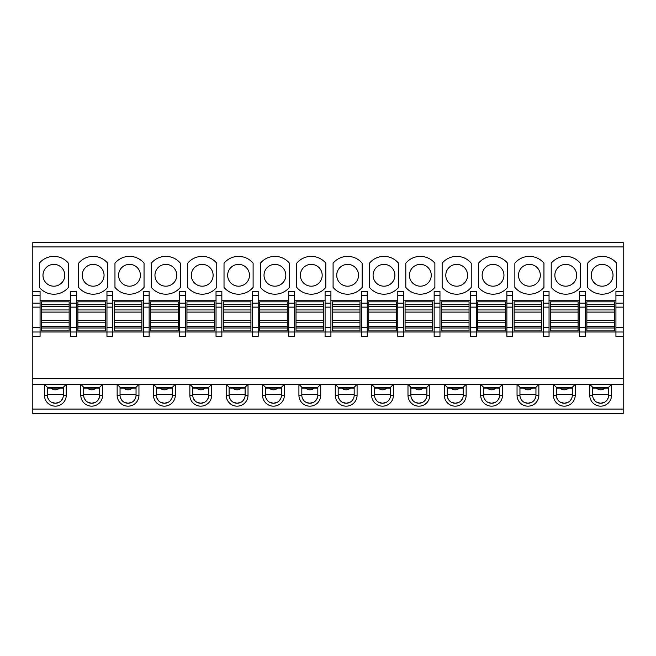 <?xml version="1.0" encoding="UTF-8"?>
<svg xmlns="http://www.w3.org/2000/svg" width="656" height="656" viewBox="0 0 656 656"><rect width="100%" height="100%" fill="white"/><g stroke="black" fill="none" stroke-linecap="round" stroke-linejoin="round"><path stroke-width="0.98" d="M432.698 330.911L432.698 301.826L405.072 301.826L405.072 330.911L432.698 330.911L405.072 330.911M403.62 336.364L403.62 291.412L397.798 291.412L397.798 336.364L403.62 336.364M589.752 395.256L592.663 395.256A7.995 7.995 0 0 0 600.658 403.251A7.995 7.995 0 0 0 608.661 395.256L608.661 387.261L592.663 387.261L589.752 384.35L589.752 395.256A10.906 10.906 0 0 0 600.658 406.162A10.906 10.906 0 0 0 611.564 395.256L611.564 384.35L538.855 384.35L535.952 387.261L519.954 387.261L517.043 384.35L517.043 395.256A10.906 10.906 0 0 0 527.949 406.162A10.906 10.906 0 0 0 538.855 395.256L538.855 384.35L502.504 384.35L499.593 387.261L483.595 387.261L480.692 384.35L480.692 395.256A10.906 10.906 0 0 0 491.598 406.162A10.906 10.906 0 0 0 502.504 395.256L502.504 384.35L466.145 384.35L463.243 387.261L447.244 387.261L444.333 384.35L444.333 395.256A10.906 10.906 0 0 0 455.239 406.162A10.906 10.906 0 0 0 466.145 395.256L466.145 384.35L429.795 384.35L426.884 387.261L410.886 387.261L407.983 384.35L407.983 395.256A10.906 10.906 0 0 0 418.889 406.162A10.906 10.906 0 0 0 429.795 395.256L429.795 384.35L393.436 384.35L390.533 387.261L374.535 387.261L371.624 384.35L371.624 395.256A10.906 10.906 0 0 0 382.53 406.162A10.906 10.906 0 0 0 393.436 395.256L393.436 384.35L357.085 384.35L354.174 387.261L338.176 387.261L335.273 384.35L335.273 395.256A10.906 10.906 0 0 0 346.179 406.162A10.906 10.906 0 0 0 357.085 395.256L357.085 384.35L320.727 384.35L317.824 387.261L301.826 387.261L298.915 384.35L298.915 395.256A10.906 10.906 0 0 0 309.821 406.162A10.906 10.906 0 0 0 320.727 395.256L320.727 384.35L284.376 384.35L281.465 387.261L265.467 387.261L262.564 384.35L262.564 395.256A10.906 10.906 0 0 0 273.47 406.162A10.906 10.906 0 0 0 284.376 395.256L284.376 384.35L248.017 384.35L245.114 387.261L229.116 387.261L226.205 384.35L226.205 395.256A10.906 10.906 0 0 0 237.111 406.162A10.906 10.906 0 0 0 248.017 395.256L248.017 384.35L211.667 384.35L208.756 387.261L192.757 387.261L189.855 384.35L189.855 395.256A10.906 10.906 0 0 0 200.761 406.162A10.906 10.906 0 0 0 211.667 395.256L211.667 384.35L175.308 384.35L172.405 387.261L156.407 387.261L153.496 384.35L153.496 395.256A10.906 10.906 0 0 0 164.402 406.162A10.906 10.906 0 0 0 175.308 395.256L175.308 384.35L138.957 384.35L136.046 387.261L120.048 387.261L117.145 384.35L117.145 395.256A10.906 10.906 0 0 0 128.051 406.162A10.906 10.906 0 0 0 138.957 395.256L138.957 384.35L102.598 384.35L99.696 387.261L83.697 387.261L80.786 384.35L80.786 395.256A10.906 10.906 0 0 0 91.692 406.162A10.906 10.906 0 0 0 102.598 395.256L102.598 384.35L66.248 384.35L63.337 387.261L47.339 387.261L44.436 384.35L44.436 395.256A10.906 10.906 0 0 0 55.342 406.162A10.906 10.906 0 0 0 66.248 395.256L66.248 384.35L32.8 384.35L32.8 336.364L40.073 336.364L40.073 332.002L76.424 332.002L76.424 291.412L70.61 291.412L70.61 336.364L76.424 336.364L76.424 332.002L106.961 332.002L106.961 336.364L112.783 336.364L112.783 332.002L143.32 332.002L143.32 336.364L149.133 336.364L149.133 332.002L179.67 332.002L179.67 336.364L185.492 336.364L185.492 332.002L216.029 332.002L216.029 336.364L221.843 336.364L221.843 332.002L252.38 332.002L252.38 336.364L258.202 336.364L258.202 332.002L288.738 332.002L288.738 336.364L294.552 336.364L294.552 332.002L325.089 332.002L325.089 336.364L330.911 336.364L330.911 332.002L361.448 332.002L361.448 336.364L367.262 336.364L367.262 332.002L434.157 332.002L434.157 336.364L439.971 336.364L439.971 332.002L470.508 332.002L470.508 336.364L476.33 336.364L476.33 332.002L506.867 332.002L506.867 336.364L512.68 336.364L512.68 332.002L543.217 332.002L543.217 336.364L549.039 336.364L549.039 332.002L579.576 332.002L579.576 336.364L585.39 336.364L585.39 332.002L579.576 332.002L579.576 291.412L585.39 291.412L585.39 295.364L579.576 295.364M434.157 291.412L434.157 332.002L439.971 332.002L439.971 291.412L434.157 291.412M403.62 300.735L434.157 300.735M32.8 295.364L32.8 332.002L40.073 332.002L40.073 295.364L32.8 295.364L32.8 242.564L623.2 242.564L623.2 295.364L615.927 295.364L615.927 332.002L585.39 332.002L585.39 295.364M615.927 300.735L585.39 300.735M549.039 300.735L579.576 300.735M512.68 300.735L543.217 300.735M476.33 300.735L506.867 300.735M439.971 300.735L470.508 300.735M367.262 300.735L397.798 300.735M330.911 300.735L361.448 300.735M294.552 300.735L325.089 300.735M258.202 300.735L288.738 300.735M221.843 300.735L252.38 300.735M185.492 300.735L216.029 300.735M149.133 300.735L179.67 300.735M112.783 300.735L143.32 300.735M76.424 300.735L106.961 300.735M70.61 300.735L40.073 300.735M551.22 287.369A18.901 18.901 0 0 0 580.298 287.369L580.298 263.204A18.901 18.901 0 0 0 551.22 263.204L551.22 287.369M514.862 287.369A18.901 18.901 0 0 0 543.947 287.369L543.947 263.204A18.901 18.901 0 0 0 514.862 263.204L514.862 287.369M478.511 287.369A18.901 18.901 0 0 0 507.588 287.369L507.588 263.204A18.901 18.901 0 0 0 478.511 263.204L478.511 287.369M442.152 287.369A18.901 18.901 0 0 0 471.238 287.369L471.238 263.204A18.901 18.901 0 0 0 442.152 263.204L442.152 287.369M405.802 287.369A18.901 18.901 0 0 0 434.879 287.369L434.879 263.204A18.901 18.901 0 0 0 405.802 263.204L405.802 287.369M369.443 287.369A18.901 18.901 0 0 0 398.528 287.369L398.528 263.204A18.901 18.901 0 0 0 369.443 263.204L369.443 287.369M333.092 287.369A18.901 18.901 0 0 0 362.169 287.369L362.169 263.204A18.901 18.901 0 0 0 333.092 263.204L333.092 287.369M296.733 287.369A18.901 18.901 0 0 0 325.819 287.369L325.819 263.204A18.901 18.901 0 0 0 296.733 263.204L296.733 287.369M260.383 287.369A18.901 18.901 0 0 0 289.46 287.369L289.46 263.204A18.901 18.901 0 0 0 260.383 263.204L260.383 287.369M224.024 287.369A18.901 18.901 0 0 0 253.109 287.369L253.109 263.204A18.901 18.901 0 0 0 224.024 263.204L224.024 287.369M187.673 287.369A18.901 18.901 0 0 0 216.751 287.369L216.751 263.204A18.901 18.901 0 0 0 187.673 263.204L187.673 287.369M151.315 287.369A18.901 18.901 0 0 0 180.4 287.369L180.4 263.204A18.901 18.901 0 0 0 151.315 263.204L151.315 287.369M114.964 287.369A18.901 18.901 0 0 0 144.049 287.369L144.049 263.204A18.901 18.901 0 0 0 114.964 263.204L114.964 287.369M78.605 287.369A18.901 18.901 0 0 0 107.691 287.369L107.691 263.204A18.901 18.901 0 0 0 78.605 263.204L78.605 287.369M39.344 263.204L39.344 287.369A18.901 18.901 0 0 0 68.429 287.369L68.429 263.204A18.901 18.901 0 0 0 39.344 263.204L39.344 273.101M616.656 263.204A18.901 18.901 0 0 0 587.571 263.204L587.571 287.369A18.901 18.901 0 0 0 616.656 287.369L616.656 263.204M602.118 264.376A10.906 10.906 0 0 0 591.212 275.282A10.906 10.906 0 0 0 602.118 286.188A10.906 10.906 0 0 0 613.024 275.282A10.906 10.906 0 0 0 602.118 264.376M565.759 286.188A10.906 10.906 0 0 0 576.665 275.282A10.906 10.906 0 0 0 565.759 264.376A10.906 10.906 0 0 0 554.853 275.282A10.906 10.906 0 0 0 565.759 286.188M529.408 286.188A10.906 10.906 0 0 0 540.314 275.282A10.906 10.906 0 0 0 529.408 264.376A10.906 10.906 0 0 0 518.502 275.282A10.906 10.906 0 0 0 529.408 286.188M493.05 286.188A10.906 10.906 0 0 0 503.956 275.282A10.906 10.906 0 0 0 493.05 264.376A10.906 10.906 0 0 0 482.144 275.282A10.906 10.906 0 0 0 493.05 286.188M456.699 286.188A10.906 10.906 0 0 0 467.605 275.282A10.906 10.906 0 0 0 456.699 264.376A10.906 10.906 0 0 0 445.793 275.282A10.906 10.906 0 0 0 456.699 286.188M420.34 286.188A10.906 10.906 0 0 0 431.246 275.282A10.906 10.906 0 0 0 420.34 264.376A10.906 10.906 0 0 0 409.434 275.282A10.906 10.906 0 0 0 420.34 286.188M383.99 286.188A10.906 10.906 0 0 0 394.896 275.282A10.906 10.906 0 0 0 383.99 264.376A10.906 10.906 0 0 0 373.084 275.282A10.906 10.906 0 0 0 383.99 286.188M347.631 286.188A10.906 10.906 0 0 0 358.537 275.282A10.906 10.906 0 0 0 347.631 264.376A10.906 10.906 0 0 0 336.725 275.282A10.906 10.906 0 0 0 347.631 286.188M311.28 286.188A10.906 10.906 0 0 0 322.186 275.282A10.906 10.906 0 0 0 311.28 264.376A10.906 10.906 0 0 0 300.374 275.282A10.906 10.906 0 0 0 311.28 286.188M274.921 286.188A10.906 10.906 0 0 0 285.827 275.282A10.906 10.906 0 0 0 274.921 264.376A10.906 10.906 0 0 0 264.015 275.282A10.906 10.906 0 0 0 274.921 286.188M238.571 286.188A10.906 10.906 0 0 0 249.477 275.282A10.906 10.906 0 0 0 238.571 264.376A10.906 10.906 0 0 0 227.665 275.282A10.906 10.906 0 0 0 238.571 286.188M202.212 286.188A10.906 10.906 0 0 0 213.118 275.282A10.906 10.906 0 0 0 202.212 264.376A10.906 10.906 0 0 0 191.306 275.282A10.906 10.906 0 0 0 202.212 286.188M165.861 286.188A10.906 10.906 0 0 0 176.767 275.282A10.906 10.906 0 0 0 165.861 264.376A10.906 10.906 0 0 0 154.955 275.282A10.906 10.906 0 0 0 165.861 286.188M129.503 286.188A10.906 10.906 0 0 0 140.409 275.282A10.906 10.906 0 0 0 129.503 264.376A10.906 10.906 0 0 0 118.597 275.282A10.906 10.906 0 0 0 129.503 286.188M93.152 286.188A10.906 10.906 0 0 0 104.058 275.282A10.906 10.906 0 0 0 93.152 264.376A10.906 10.906 0 0 0 82.246 275.282A10.906 10.906 0 0 0 93.152 286.188M53.882 264.376A10.906 10.906 0 0 0 42.976 275.282A10.906 10.906 0 0 0 53.882 286.188A10.906 10.906 0 0 0 64.788 275.282A10.906 10.906 0 0 0 53.882 264.376M615.927 327.639L623.2 327.639L623.2 413.436L32.8 413.436L32.8 384.35M623.2 384.35L611.564 384.35L608.661 387.261M553.402 384.35L553.402 395.256A10.906 10.906 0 0 0 564.308 406.162A10.906 10.906 0 0 0 575.214 395.256L575.214 384.35L572.303 387.261L556.304 387.261L553.402 384.35M623.2 378.537L32.8 378.537M586.849 328L614.475 328L614.475 330.911L586.849 330.911L586.849 322.785L614.475 322.785L614.475 301.826L586.849 301.826L586.849 322.785M623.2 291.412L615.927 291.412L615.927 295.364M623.2 332.002L615.927 332.002L615.927 336.364L623.2 336.364M623.2 327.639L623.2 295.364M586.849 301.826L614.475 301.826M614.475 328L614.475 322.785M614.475 330.911L586.849 330.911M550.491 328L578.116 328L578.116 330.911L550.491 330.911L550.491 322.785L578.116 322.785L578.116 301.826L550.491 301.826L550.491 322.785M549.039 332.002L549.039 291.412L543.217 291.412L543.217 332.002L549.039 332.002M514.14 328L541.766 328L541.766 330.911L514.14 330.911L514.14 322.785L541.766 322.785L541.766 301.826L514.14 301.826L514.14 322.785M512.68 332.002L512.68 291.412L506.867 291.412L506.867 332.002L512.68 332.002M477.781 328L505.407 328L505.407 330.911L477.781 330.911L477.781 322.785L505.407 322.785L505.407 301.826L477.781 301.826L477.781 322.785M476.33 332.002L476.33 291.412L470.508 291.412L470.508 332.002L476.33 332.002M441.431 328L469.056 328L469.056 330.911L441.431 330.911L441.431 322.785L469.056 322.785L469.056 301.826L441.431 301.826L441.431 322.785M441.431 301.826L469.056 301.826M469.056 328L469.056 322.785M469.056 330.911L441.431 330.911M477.781 301.826L505.407 301.826M505.407 328L505.407 322.785M505.407 330.911L477.781 330.911M514.14 301.826L541.766 301.826M541.766 328L541.766 322.785M541.766 330.911L514.14 330.911M550.491 301.826L578.116 301.826M578.116 328L578.116 322.785M578.116 330.911L550.491 330.911M32.8 332.002L32.8 336.364M40.073 295.364L40.073 291.412L32.8 291.412M69.151 301.826L41.525 301.826L41.525 330.911L69.151 330.911L69.151 301.826L41.525 301.826M77.884 328L105.509 328L105.509 330.911L77.884 330.911L77.884 322.785L105.509 322.785L105.509 301.826L77.884 301.826L77.884 322.785M106.961 291.412L106.961 332.002L112.783 332.002L112.783 291.412L106.961 291.412M114.234 328L141.86 328L141.86 330.911L114.234 330.911L114.234 322.785L141.86 322.785L141.86 301.826L114.234 301.826L114.234 322.785M143.32 291.412L143.32 332.002L149.133 332.002L149.133 291.412L143.32 291.412M150.593 328L178.219 328L178.219 330.911L150.593 330.911L150.593 322.785L178.219 322.785L178.219 301.826L150.593 301.826L150.593 322.785M179.67 291.412L179.67 332.002L185.492 332.002L185.492 291.412L179.67 291.412M186.944 328L214.569 328L214.569 330.911L186.944 330.911L186.944 322.785L214.569 322.785L214.569 301.826L186.944 301.826L186.944 322.785M216.029 291.412L216.029 332.002L221.843 332.002L221.843 291.412L216.029 291.412M223.302 328L250.928 328L250.928 330.911L223.302 330.911L223.302 322.785L250.928 322.785L250.928 301.826L223.302 301.826L223.302 322.785M252.38 291.412L252.38 332.002L258.202 332.002L258.202 291.412L252.38 291.412M259.653 328L287.279 328L287.279 330.911L259.653 330.911L259.653 322.785L287.279 322.785L287.279 301.826L259.653 301.826L259.653 322.785M288.738 291.412L288.738 332.002L294.552 332.002L294.552 291.412L288.738 291.412M296.012 328L323.638 328L323.638 330.911L296.012 330.911L296.012 322.785L323.638 322.785L323.638 301.826L296.012 301.826L296.012 322.785M325.089 291.412L325.089 332.002L330.911 332.002L330.911 291.412L325.089 291.412M332.362 328L359.988 328L359.988 330.911L332.362 330.911L332.362 322.785L359.988 322.785L359.988 301.826L332.362 301.826L332.362 322.785M361.448 291.412L361.448 332.002L367.262 332.002L367.262 291.412L361.448 291.412M368.721 328L396.347 328L396.347 330.911L368.721 330.911L368.721 322.785L396.347 322.785L396.347 301.826L368.721 301.826L368.721 322.785M368.721 301.826L396.347 301.826M396.347 328L396.347 322.785M396.347 330.911L368.721 330.911M332.362 301.826L359.988 301.826M359.988 328L359.988 322.785M359.988 330.911L332.362 330.911M296.012 301.826L323.638 301.826M323.638 328L323.638 322.785M323.638 330.911L296.012 330.911M259.653 301.826L287.279 301.826M287.279 328L287.279 322.785M287.279 330.911L259.653 330.911M223.302 301.826L250.928 301.826M250.928 328L250.928 322.785M250.928 330.911L223.302 330.911M186.944 301.826L214.569 301.826M214.569 328L214.569 322.785M214.569 330.911L186.944 330.911M150.593 301.826L178.219 301.826M178.219 328L178.219 322.785M178.219 330.911L150.593 330.911M114.234 301.826L141.86 301.826M141.86 328L141.86 322.785M141.86 330.911L114.234 330.911M77.884 301.826L105.509 301.826M105.509 328L105.509 322.785M105.509 330.911L77.884 330.911M69.151 330.911L41.525 330.911M592.663 388.081L608.661 388.081M592.663 395.256L592.663 387.261M608.661 394.527L592.663 394.527M608.161 398.028L606.816 400.365M604.57 402.235L600.658 403.251L596.755 402.235M593.155 398.028L594.508 400.365M556.304 388.081L572.303 388.081M553.402 395.256L556.304 395.256L556.304 387.261M556.304 395.256A7.995 7.995 0 0 0 564.308 403.251A7.995 7.995 0 0 0 572.303 395.256L572.303 387.261M556.805 398.028L558.149 400.365M560.396 402.235L564.308 403.251L568.211 402.235M571.811 398.028L570.458 400.365M572.303 394.527L556.304 394.527M519.954 388.081L535.952 388.081M517.043 395.256L519.954 395.256L519.954 387.261M519.954 395.256A7.995 7.995 0 0 0 527.949 403.251A7.995 7.995 0 0 0 535.952 395.256L535.952 387.261M520.446 398.028L521.799 400.365M524.046 402.235L527.949 403.251L531.86 402.235M535.452 398.028L534.107 400.365M535.952 394.527L519.954 394.527M483.595 388.081L499.593 388.081M480.692 395.256L483.595 395.256L483.595 387.261M483.595 395.256A7.995 7.995 0 0 0 491.598 403.251A7.995 7.995 0 0 0 499.593 395.256L499.593 387.261M484.095 398.028L485.44 400.365M487.687 402.235L491.598 403.251L495.501 402.235M499.101 398.028L497.748 400.365M499.593 394.527L483.595 394.527M447.244 388.081L463.243 388.081M444.333 395.256L447.244 395.256L447.244 387.261M447.244 395.256A7.995 7.995 0 0 0 455.239 403.251A7.995 7.995 0 0 0 463.243 395.256L463.243 387.261M447.736 398.028L449.089 400.365M451.336 402.235L455.239 403.251L459.151 402.235M462.742 398.028L461.398 400.365M463.243 394.527L447.244 394.527M410.886 388.081L426.884 388.081M407.983 395.256L410.886 395.256L410.886 387.261M410.886 395.256A7.995 7.995 0 0 0 418.889 403.251A7.995 7.995 0 0 0 426.884 395.256L426.884 387.261M411.386 398.028L412.731 400.365M414.977 402.235L418.889 403.251L422.792 402.235M426.392 398.028L425.039 400.365M426.884 394.527L410.886 394.527M374.535 388.081L390.533 388.081M371.624 395.256L374.535 395.256L374.535 387.261M374.535 395.256A7.995 7.995 0 0 0 382.53 403.251A7.995 7.995 0 0 0 390.533 395.256L390.533 387.261M375.027 398.028L376.38 400.365M378.627 402.235L382.53 403.251L386.441 402.235M390.033 398.028L388.688 400.365M390.533 394.527L374.535 394.527M338.176 388.081L354.174 388.081M335.273 395.256L338.176 395.256L338.176 387.261M338.176 395.256A7.995 7.995 0 0 0 346.179 403.251A7.995 7.995 0 0 0 354.174 395.256L354.174 387.261M338.676 398.028L340.021 400.365M342.268 402.235L346.179 403.251L350.083 402.235M353.682 398.028L352.329 400.365M354.174 394.527L338.176 394.527M301.826 388.081L317.824 388.081M298.915 395.256L301.826 395.256L301.826 387.261M301.826 395.256A7.995 7.995 0 0 0 309.821 403.251A7.995 7.995 0 0 0 317.824 395.256L317.824 387.261M302.318 398.028L303.671 400.365M305.917 402.235L309.821 403.251L313.732 402.235M317.324 398.028L315.979 400.365M317.824 394.527L301.826 394.527M265.467 388.081L281.465 388.081M262.564 395.256L265.467 395.256L265.467 387.261M265.467 395.256A7.995 7.995 0 0 0 273.47 403.251A7.995 7.995 0 0 0 281.465 395.256L281.465 387.261M265.967 398.028L267.312 400.365M269.559 402.235L273.47 403.251L277.373 402.235M280.973 398.028L279.62 400.365M281.465 394.527L265.467 394.527M229.116 388.081L245.114 388.081M226.205 395.256L229.116 395.256L229.116 387.261M229.116 395.256A7.995 7.995 0 0 0 237.111 403.251A7.995 7.995 0 0 0 245.114 395.256L245.114 387.261M229.608 398.028L230.961 400.365M233.208 402.235L237.111 403.251L241.023 402.235M244.614 398.028L243.269 400.365M245.114 394.527L229.116 394.527M192.757 388.081L208.756 388.081M189.855 395.256L192.757 395.256L192.757 387.261M192.757 395.256A7.995 7.995 0 0 0 200.761 403.251A7.995 7.995 0 0 0 208.756 395.256L208.756 387.261M193.258 398.028L194.602 400.365M196.849 402.235L200.761 403.251L204.664 402.235M208.264 398.028L206.911 400.365M208.756 394.527L192.757 394.527M156.407 388.081L172.405 388.081M153.496 395.256L156.407 395.256L156.407 387.261M156.407 395.256A7.995 7.995 0 0 0 164.402 403.251A7.995 7.995 0 0 0 172.405 395.256L172.405 387.261M156.899 398.028L158.252 400.365M160.499 402.235L164.402 403.251L168.313 402.235M171.905 398.028L170.56 400.365M172.405 394.527L156.407 394.527M120.048 388.081L136.046 388.081M117.145 395.256L120.048 395.256L120.048 387.261M120.048 395.256A7.995 7.995 0 0 0 128.051 403.251A7.995 7.995 0 0 0 136.046 395.256L136.046 387.261M120.548 398.028L121.893 400.365M124.14 402.235L128.051 403.251L131.954 402.235M135.554 398.028L134.201 400.365M136.046 394.527L120.048 394.527M83.697 388.081L99.696 388.081M80.786 395.256L83.697 395.256L83.697 387.261M83.697 395.256A7.995 7.995 0 0 0 91.692 403.251A7.995 7.995 0 0 0 99.696 395.256L99.696 387.261M84.189 398.028L85.542 400.365M87.789 402.235L91.692 403.251L95.604 402.235M99.195 398.028L97.851 400.365M99.696 394.527L83.697 394.527M47.339 388.081L63.337 388.081M63.337 387.261L63.337 395.256L66.248 395.256M47.339 387.261L47.339 395.256A7.995 7.995 0 0 0 55.342 403.251A7.995 7.995 0 0 0 63.337 395.256M63.337 394.527L47.339 394.527M62.845 398.028L61.492 400.365M59.245 402.235L55.342 403.251L51.43 402.235M47.839 398.028L49.184 400.365M405.072 301.826L432.698 301.826M623.2 246.927L32.8 246.927M623.2 409.073L32.8 409.073M585.39 327.639L579.576 327.639M585.39 307.139L579.576 307.139M585.39 303.187L579.576 303.187M623.2 307.139L615.927 307.139M615.927 303.187L623.2 303.187M614.475 326.335L586.849 326.335M614.475 320.628L586.849 320.628M586.849 312.108L614.475 312.108M614.475 309.952L586.849 309.952M586.849 306.401L614.475 306.401M614.475 304.737L586.849 304.737M549.039 327.639L543.217 327.639M549.039 307.139L543.217 307.139M549.039 303.187L543.217 303.187M543.217 295.364L549.039 295.364M512.68 327.639L506.867 327.639M512.68 307.139L506.867 307.139M512.68 303.187L506.867 303.187M506.867 295.364L512.68 295.364M476.33 327.639L470.508 327.639M476.33 307.139L470.508 307.139M476.33 303.187L470.508 303.187M470.508 295.364L476.33 295.364M439.971 327.639L434.157 327.639M439.971 307.139L434.157 307.139M439.971 303.187L434.157 303.187M434.157 295.364L439.971 295.364M469.056 326.335L441.431 326.335M469.056 320.628L441.431 320.628M441.431 312.108L469.056 312.108M469.056 309.952L441.431 309.952M441.431 306.401L469.056 306.401M469.056 304.737L441.431 304.737M505.407 326.335L477.781 326.335M505.407 320.628L477.781 320.628M477.781 312.108L505.407 312.108M505.407 309.952L477.781 309.952M477.781 306.401L505.407 306.401M505.407 304.737L477.781 304.737M541.766 326.335L514.14 326.335M541.766 320.628L514.14 320.628M514.14 312.108L541.766 312.108M541.766 309.952L514.14 309.952M514.14 306.401L541.766 306.401M541.766 304.737L514.14 304.737M578.116 326.335L550.491 326.335M578.116 320.628L550.491 320.628M550.491 312.108L578.116 312.108M578.116 309.952L550.491 309.952M550.491 306.401L578.116 306.401M578.116 304.737L550.491 304.737M76.424 295.364L70.61 295.364M106.961 295.364L112.783 295.364M143.32 295.364L149.133 295.364M179.67 295.364L185.492 295.364M216.029 295.364L221.843 295.364M252.38 295.364L258.202 295.364M288.738 295.364L294.552 295.364M325.089 295.364L330.911 295.364M361.448 295.364L367.262 295.364M397.798 295.364L403.62 295.364M403.62 303.187L397.798 303.187M403.62 307.139L397.798 307.139M403.62 327.639L397.798 327.639M396.347 326.335L368.721 326.335M396.347 320.628L368.721 320.628M368.721 312.108L396.347 312.108M396.347 309.952L368.721 309.952M368.721 306.401L396.347 306.401M396.347 304.737L368.721 304.737M367.262 327.639L361.448 327.639M367.262 307.139L361.448 307.139M367.262 303.187L361.448 303.187M359.988 326.335L332.362 326.335M359.988 320.628L332.362 320.628M332.362 312.108L359.988 312.108M359.988 309.952L332.362 309.952M332.362 306.401L359.988 306.401M359.988 304.737L332.362 304.737M330.911 327.639L325.089 327.639M330.911 307.139L325.089 307.139M330.911 303.187L325.089 303.187M323.638 326.335L296.012 326.335M323.638 320.628L296.012 320.628M296.012 312.108L323.638 312.108M323.638 309.952L296.012 309.952M296.012 306.401L323.638 306.401M323.638 304.737L296.012 304.737M294.552 327.639L288.738 327.639M294.552 307.139L288.738 307.139M294.552 303.187L288.738 303.187M287.279 326.335L259.653 326.335M287.279 320.628L259.653 320.628M259.653 312.108L287.279 312.108M287.279 309.952L259.653 309.952M259.653 306.401L287.279 306.401M287.279 304.737L259.653 304.737M258.202 327.639L252.38 327.639M258.202 307.139L252.38 307.139M258.202 303.187L252.38 303.187M250.928 326.335L223.302 326.335M250.928 320.628L223.302 320.628M223.302 312.108L250.928 312.108M250.928 309.952L223.302 309.952M223.302 306.401L250.928 306.401M250.928 304.737L223.302 304.737M221.843 327.639L216.029 327.639M221.843 307.139L216.029 307.139M221.843 303.187L216.029 303.187M214.569 326.335L186.944 326.335M214.569 320.628L186.944 320.628M186.944 312.108L214.569 312.108M214.569 309.952L186.944 309.952M186.944 306.401L214.569 306.401M214.569 304.737L186.944 304.737M185.492 327.639L179.67 327.639M185.492 307.139L179.67 307.139M185.492 303.187L179.67 303.187M178.219 326.335L150.593 326.335M178.219 320.628L150.593 320.628M150.593 312.108L178.219 312.108M178.219 309.952L150.593 309.952M150.593 306.401L178.219 306.401M178.219 304.737L150.593 304.737M149.133 327.639L143.32 327.639M149.133 307.139L143.32 307.139M149.133 303.187L143.32 303.187M141.86 326.335L114.234 326.335M141.86 320.628L114.234 320.628M114.234 312.108L141.86 312.108M141.86 309.952L114.234 309.952M114.234 306.401L141.86 306.401M141.86 304.737L114.234 304.737M112.783 327.639L106.961 327.639M112.783 307.139L106.961 307.139M112.783 303.187L106.961 303.187M105.509 326.335L77.884 326.335M105.509 320.628L77.884 320.628M77.884 312.108L105.509 312.108M105.509 309.952L77.884 309.952M77.884 306.401L105.509 306.401M105.509 304.737L77.884 304.737M70.61 327.639L76.424 327.639M76.424 307.139L70.61 307.139M70.61 303.187L76.424 303.187M69.151 304.737L41.525 304.737M41.525 306.401L69.151 306.401M69.151 309.952L41.525 309.952M41.525 312.108L69.151 312.108M69.151 320.628L41.525 320.628M41.525 322.785L69.151 322.785M69.151 326.335L41.525 326.335M41.525 328L69.151 328M32.8 327.639L40.073 327.639M40.073 307.139L32.8 307.139M32.8 303.187L40.073 303.187M608.661 395.256L611.564 395.256M572.303 395.256L575.214 395.256M535.952 395.256L538.855 395.256M499.593 395.256L502.504 395.256M463.243 395.256L466.145 395.256M426.884 395.256L429.795 395.256M390.533 395.256L393.436 395.256M354.174 395.256L357.085 395.256M317.824 395.256L320.727 395.256M281.465 395.256L284.376 395.256M245.114 395.256L248.017 395.256M208.756 395.256L211.667 395.256M172.405 395.256L175.308 395.256M136.046 395.256L138.957 395.256M99.696 395.256L102.598 395.256M44.436 395.256L47.339 395.256M432.698 304.737L405.072 304.737M405.072 306.401L432.698 306.401M432.698 309.952L405.072 309.952M405.072 312.108L432.698 312.108M432.698 320.628L405.072 320.628M405.072 322.785L432.698 322.785M432.698 326.335L405.072 326.335M405.072 328L432.698 328M596.468 388.081A5.961 5.961 0 0 0 604.857 388.081M560.109 388.081A5.961 5.961 0 0 0 568.498 388.081M523.759 388.081A5.961 5.961 0 0 0 532.147 388.081M487.4 388.081A5.961 5.961 0 0 0 495.788 388.081M451.049 388.081A5.961 5.961 0 0 0 459.438 388.081M414.69 388.081A5.961 5.961 0 0 0 423.079 388.081M378.34 388.081A5.961 5.961 0 0 0 386.728 388.081M341.981 388.081A5.961 5.961 0 0 0 350.37 388.081M305.63 388.081A5.961 5.961 0 0 0 314.019 388.081M269.272 388.081A5.961 5.961 0 0 0 277.66 388.081M232.921 388.081A5.961 5.961 0 0 0 241.31 388.081M196.562 388.081A5.961 5.961 0 0 0 204.951 388.081M160.212 388.081A5.961 5.961 0 0 0 168.6 388.081M123.853 388.081A5.961 5.961 0 0 0 132.241 388.081M87.502 388.081A5.961 5.961 0 0 0 95.891 388.081M51.143 388.081A5.961 5.961 0 0 0 59.532 388.081"/></g></svg>
